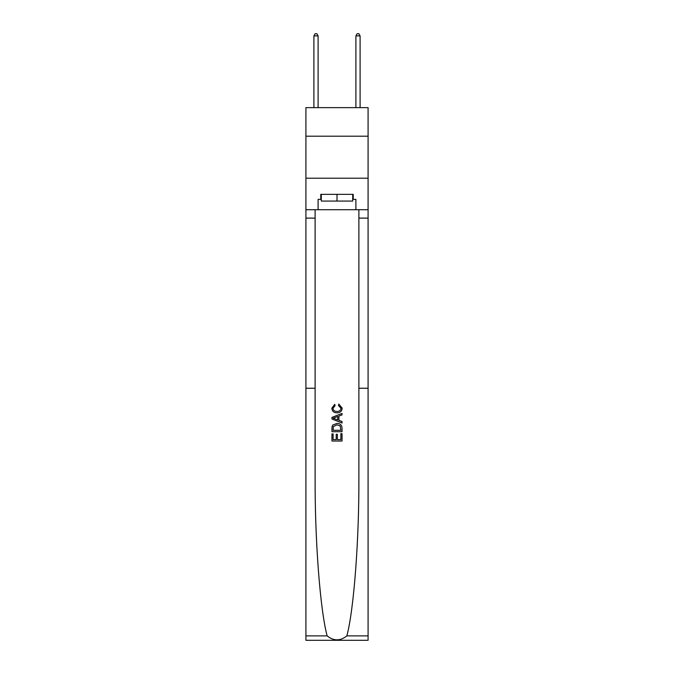 <?xml version="1.0" encoding="UTF-8"?>
<svg xmlns="http://www.w3.org/2000/svg" width="674" height="674" viewBox="0 0 674 674"><rect width="100%" height="100%" fill="white"/><g stroke="black" fill="none" stroke-linecap="round" stroke-linejoin="round"><path stroke-width="1.01" d="M368.088 136.199L368.088 107.638L305.912 107.638L305.912 136.199L368.088 136.199L368.088 178.206L305.912 178.206L305.912 136.199M340.876 433.652L340.876 439.6L337.379 439.6L340.876 439.6L340.876 433.652L342.038 433.652L342.038 441.023L331.953 441.023L331.953 433.913L331.953 441.023M336.216 434.3L336.216 439.6L333.116 439.6L336.216 439.6L336.216 434.3L337.379 434.3L337.379 439.6M332.821 425.016L332.097 426.482L332.821 425.016L336.941 423.441C340.168 423.432 341.861 424.982 342.038 428.1L342.038 431.714L331.953 431.714L331.953 428.268L331.953 431.714M338.811 404.055L338.474 405.478L338.811 404.055L342.165 408.166C341.895 411.266 340.143 412.825 336.916 412.842L336.916 412.842C333.824 412.774 332.122 411.224 331.827 408.2L334.751 404.316L335.062 405.731L332.99 408.267C333.285 410.441 334.599 411.494 336.916 411.418C339.275 411.544 340.64 410.508 341.002 408.301L338.474 405.478M346.874 635.877L368.088 635.877L368.088 640.3L305.912 640.3L305.912 388.249L315.112 388.249L315.112 477.487C314.851 540.219 320.108 609.49 327.126 635.877C333.706 641.151 340.286 641.151 346.874 635.877C353.892 609.49 359.149 540.219 358.888 477.487L358.888 209.715M331.953 417.408L331.953 419.009L342.038 423.011L331.953 419.009L331.953 417.408L342.038 413.406L331.953 417.408M358.888 388.249L368.088 388.249L368.088 178.206M305.912 388.249L305.912 178.206M315.112 209.715L315.112 388.249M368.088 635.877L368.088 388.249M305.912 209.715L318.094 209.715L318.094 199.378L321.287 199.378M352.713 199.378L353.218 199.378L353.218 194.339L320.782 194.339L320.782 199.378M353.218 199.378L355.906 199.378L355.906 209.715L368.088 209.715M318.094 209.715L355.906 209.715M342.038 413.406L342.038 414.914L338.929 416.06L338.929 420.357L342.038 421.503L342.038 423.011M334.978 418.899L337.767 419.927L337.767 416.49L333.116 418.209L334.978 418.899M337.767 416.49L337.767 419.927M331.953 428.268L332.097 426.482M340.159 425.833L340.876 430.29L340.159 425.833L336.916 424.864L333.327 426.583L333.116 430.29L340.876 430.29L333.116 430.29M331.953 433.913L333.116 433.913L333.116 439.6M321.287 194.339L321.287 201.063L352.713 201.063L352.713 194.339M337 194.339L337 201.063M318.094 107.638L318.094 35.882L313.899 35.882L313.899 107.638M313.899 35.882L315.154 33.7L316.839 33.7L318.094 35.882M360.101 107.638L360.101 35.882L355.906 35.882L355.906 107.638M355.906 35.882L357.161 33.7L358.846 33.7L360.101 35.882M358.888 218.115L368.088 218.115M315.112 218.115L305.912 218.115M305.912 635.877L327.126 635.877"/></g></svg>
